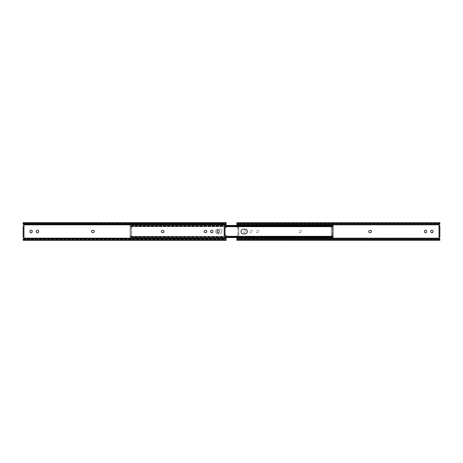 <?xml version="1.0" encoding="UTF-8"?>
<svg xmlns="http://www.w3.org/2000/svg" width="463" height="463" viewBox="0 0 463 463"><rect width="100%" height="100%" fill="white"/><g stroke="black" fill="none" stroke-linecap="round" stroke-linejoin="round"><path stroke-width="0.35" stroke-dasharray="2.31 1.74" d="M371.407 231.5A1.123 1.123 0 0 0 370.284 230.377L369.885 230.377A1.123 1.123 0 0 0 368.762 231.5A1.123 1.123 0 0 0 369.885 232.623L370.284 232.623A1.123 1.123 0 0 0 371.407 231.5M301.639 231.5A1.123 1.123 0 0 0 300.516 230.377L300.117 230.377A1.123 1.123 0 0 0 298.994 231.5A1.123 1.123 0 0 0 300.117 232.623L300.516 232.623A1.123 1.123 0 0 0 301.639 231.5A1.123 1.123 0 0 0 300.516 230.377L300.117 230.377A1.123 1.123 0 0 0 298.994 231.5A1.123 1.123 0 0 0 300.117 232.623L300.516 232.623A1.123 1.123 0 0 0 301.639 231.5M258.84 231.5A1.123 1.123 0 0 0 257.717 230.377L257.318 230.377A1.123 1.123 0 0 0 256.195 231.5A1.123 1.123 0 0 0 257.318 232.623L257.717 232.623A1.123 1.123 0 0 0 258.84 231.5A1.123 1.123 0 0 0 257.717 230.377L257.318 230.377A1.123 1.123 0 0 0 256.195 231.5A1.123 1.123 0 0 0 257.318 232.623L257.717 232.623A1.123 1.123 0 0 0 258.84 231.5M439.85 222.686L439.85 224.133L439.011 224.833A0.648 0.648 0 0 0 439.051 225.452L439.051 237.548A0.648 0.648 0 0 0 439.011 238.167L236.894 238.167L236.894 235.493L238.792 235.493L238.792 227.507L236.894 227.507L236.894 222.686M236.894 237.554L236.894 235.493L238.792 235.493L238.792 234.996L237.994 234.996L238.792 234.996L238.792 227.507L236.894 227.507L236.894 225.446M250.055 231.297L250.055 231.703A1.123 1.123 0 0 0 251.177 232.825A1.123 1.123 0 0 0 252.3 231.703L252.3 231.297A1.123 1.123 0 0 0 251.177 230.175A1.123 1.123 0 0 0 250.055 231.297L250.055 231.703A1.123 1.123 0 0 0 251.177 232.825A1.123 1.123 0 0 0 252.3 231.703L252.3 231.297A1.123 1.123 0 0 0 251.177 230.175A1.123 1.123 0 0 0 250.055 231.297M243.712 231.297L243.712 231.703A1.123 1.123 0 0 0 244.834 232.825A1.123 1.123 0 0 0 245.957 231.703L245.957 231.297A1.123 1.123 0 0 0 244.834 230.175A1.123 1.123 0 0 0 243.712 231.297L243.712 231.703A1.123 1.123 0 0 0 244.834 232.825A1.123 1.123 0 0 0 245.957 231.703L245.957 231.297A1.123 1.123 0 0 0 244.834 230.175A1.123 1.123 0 0 0 243.712 231.297M439.051 225.759L439.051 237.241M236.894 223.832L236.894 223.484L236.894 223.832L439.85 223.832L439.85 223.484L439.85 223.832M439.85 240.314L439.665 238.734L236.894 238.734L236.894 240.314M439.85 239.516L439.85 238.995L439.85 239.516L236.894 239.516L236.894 238.995L236.894 239.516M439.601 237.241L439.85 225.759L439.051 225.452M433.032 231.703L433.032 231.297A1.123 1.123 0 0 0 431.91 230.175A1.123 1.123 0 0 0 430.787 231.297L430.787 231.703A1.123 1.123 0 0 0 431.91 232.825A1.123 1.123 0 0 0 433.032 231.703M426.689 231.703L426.689 231.297A1.123 1.123 0 0 0 425.566 230.175A1.123 1.123 0 0 0 424.444 231.297L424.444 231.703A1.123 1.123 0 0 0 425.566 232.825A1.123 1.123 0 0 0 426.689 231.703M439.011 238.167L439.665 238.734M236.894 238.167L236.894 238.734M238.792 228.004L237.994 228.004L237.994 234.996L237.994 234.498L238.792 234.498L238.792 228.502L237.994 228.502L237.994 228.004L238.792 228.004L238.792 228.502M238.792 234.498L238.792 234.996M237.994 234.498L237.994 228.502M91.593 231.5A1.123 1.123 0 0 1 92.716 230.377L93.115 230.377A1.123 1.123 0 0 1 94.238 231.5A1.123 1.123 0 0 1 93.115 232.623L92.716 232.623A1.123 1.123 0 0 1 91.593 231.5M161.361 231.5A1.123 1.123 0 0 1 162.484 230.377L162.883 230.377A1.123 1.123 0 0 1 164.006 231.5A1.123 1.123 0 0 1 162.883 232.623L162.484 232.623A1.123 1.123 0 0 1 161.361 231.5M204.16 231.5A1.123 1.123 0 0 1 205.283 230.377L205.682 230.377A1.123 1.123 0 0 1 206.805 231.5A1.123 1.123 0 0 1 205.682 232.623L205.283 232.623A1.123 1.123 0 0 1 204.16 231.5M23.989 224.833A0.648 0.648 0 0 1 23.399 225.759L23.949 225.759L23.949 237.241L23.399 237.241A0.648 0.648 0 0 1 23.989 238.167L226.106 238.167L226.106 235.493L224.208 235.493L224.208 227.507L226.106 227.507L226.106 224.833L23.989 224.833L23.15 224.133L23.15 223.484L23.15 224.005L226.106 224.005L226.106 223.484L226.106 224.833M32.213 231.297L32.213 231.703A1.123 1.123 0 0 1 31.09 232.825A1.123 1.123 0 0 1 29.968 231.703L29.968 231.297A1.123 1.123 0 0 1 31.09 230.175A1.123 1.123 0 0 1 32.213 231.297M38.556 231.297L38.556 231.703A1.123 1.123 0 0 1 37.434 232.825A1.123 1.123 0 0 1 36.311 231.703L36.311 231.297A1.123 1.123 0 0 1 37.434 230.175A1.123 1.123 0 0 1 38.556 231.297M212.945 231.297L212.945 231.703A1.123 1.123 0 0 1 211.822 232.825A1.123 1.123 0 0 1 210.7 231.703L210.7 231.297A1.123 1.123 0 0 1 211.822 230.175A1.123 1.123 0 0 1 212.945 231.297M219.288 231.297L219.288 231.703A1.123 1.123 0 0 1 218.166 232.825A1.123 1.123 0 0 1 217.043 231.703L217.043 231.297A1.123 1.123 0 0 1 218.166 230.175A1.123 1.123 0 0 1 219.288 231.297M226.106 222.686L226.106 224.005M23.15 240.314L23.15 238.867L23.989 238.167M23.15 236.246L23.15 226.754L23.949 226.754L23.949 236.246L23.15 236.246M23.15 222.686L23.15 223.554L226.106 223.554M23.15 223.554L23.15 224.005M226.106 240.314L226.106 238.167M23.15 238.995L226.106 238.995M23.15 239.446L226.106 239.446M23.949 226.754L23.949 225.759L23.15 225.759M23.15 237.241L23.949 237.241L23.949 236.246M224.208 234.498L224.208 234.996L225.006 234.996L225.006 234.498L224.208 234.498L224.208 228.502L225.006 228.502L225.006 228.004L224.208 228.004L224.208 228.502M225.006 234.498L225.006 228.502M243.388 229.127A2.373 2.373 0 0 0 241.015 231.5A2.373 2.373 0 0 0 243.388 233.873L244.985 233.873A2.373 2.373 0 0 0 247.358 231.5A2.373 2.373 0 0 0 244.985 229.127L243.388 229.127M221.985 231.5A2.373 2.373 0 0 0 219.612 229.127L218.015 229.127A2.373 2.373 0 0 0 215.642 231.5A2.373 2.373 0 0 0 218.015 233.873L219.612 233.873A2.373 2.373 0 0 0 221.985 231.5A2.373 2.373 0 0 0 219.612 229.127L218.015 229.127A2.373 2.373 0 0 0 215.642 231.5A2.373 2.373 0 0 0 218.015 233.873L219.612 233.873A2.373 2.373 0 0 0 221.985 231.5M332.179 235.094L332.179 227.402L331.381 227.402L331.381 235.598L332.179 235.598L332.179 235.094L331.381 235.094L331.381 227.906L332.179 227.906M331.381 235.094L331.381 227.906M332.179 226.291L332.179 226.656L332.179 226.245L332.179 226.656L331.381 226.656L331.381 227.402L332.179 227.402L332.179 235.598L331.381 235.598L331.381 236.344L332.179 236.344L332.179 236.709L130.022 236.709L130.022 236.344L130.022 236.755L130.022 225.446L130.022 226.291L332.179 226.291L332.179 225.446L332.179 226.343L130.821 226.343L130.821 226.656L130.821 226.291L226.106 226.291M332.179 236.709L332.179 237.554L332.179 236.344L332.179 236.755L332.179 236.344L130.022 236.344M332.179 237.554L130.022 237.554L130.022 237.143L332.179 237.38L130.022 237.363L130.022 236.709M332.179 225.637L130.022 225.637L332.179 225.637M332.179 226.262L130.022 226.262L130.022 226.656L130.022 226.291M130.022 226.262L130.022 237.554M130.821 236.709L130.821 237.554L130.821 236.657L130.022 236.657L332.179 236.657L130.821 236.755L130.821 236.344L130.821 236.657L130.821 236.344L131.619 236.344L131.619 235.598L131.619 236.344L130.821 236.344L130.821 236.709L226.106 236.709M130.821 226.291L130.821 225.637L226.106 225.62L130.821 225.857L130.821 225.446L130.821 226.656L131.619 226.656L131.619 235.598L130.821 235.598L131.619 235.598L131.619 226.656L130.022 226.343L332.978 226.245L332.978 226.656L332.978 225.446M331.381 235.598L331.381 236.344L332.179 236.344M332.179 226.343L332.179 226.656L331.381 226.656L331.381 227.402M130.821 236.738L332.978 236.738L332.978 226.343L130.821 226.343M332.978 237.554L332.978 236.738M130.821 237.363L226.106 237.363L130.821 237.38M131.619 227.402L130.821 227.402L130.821 235.598L130.821 235.094L131.619 235.094L131.619 227.906L130.821 227.906L130.821 227.402L131.619 227.402L131.619 227.906M131.619 235.094L131.619 235.598M130.821 235.094L130.821 227.906M439.011 224.833L236.894 224.833M439.85 239.73L236.894 239.73M439.665 224.266L236.894 224.266M439.85 223.27L236.894 223.27M439.85 239.168L236.894 239.168M23.15 223.832L226.106 223.832M23.15 239.168L226.106 239.168M332.179 236.738L130.022 236.738M130.821 226.262L332.978 226.262M332.179 236.657L130.821 236.657M439.85 223.484L236.894 223.484M23.15 223.484L226.106 223.484M23.15 239.516L226.106 239.516M332.179 236.755L130.022 236.755M332.179 225.446L130.022 225.446M332.179 225.857L130.022 225.857M332.179 226.656L130.022 226.656M332.179 226.245L130.022 226.245M332.179 237.143L130.022 237.143M130.821 226.245L332.978 226.245M130.821 226.656L226.106 226.656M130.821 225.857L332.978 225.857M130.821 225.446L226.106 225.446M130.821 236.755L332.978 236.755M130.821 237.554L226.106 237.554M130.821 237.143L332.978 237.143M130.821 236.344L226.106 236.344"/><path stroke-width="0.69" d="M371.407 231.5A1.123 1.123 0 0 0 370.284 230.377L369.885 230.377A1.123 1.123 0 0 0 368.762 231.5A1.123 1.123 0 0 0 369.885 232.623L370.284 232.623A1.123 1.123 0 0 0 371.407 231.5M430.787 231.297L430.787 231.703A1.123 1.123 0 0 0 431.91 232.825A1.123 1.123 0 0 0 433.032 231.703L433.032 231.297A1.123 1.123 0 0 0 431.91 230.175A1.123 1.123 0 0 0 430.787 231.297M424.444 231.297L424.444 231.703A1.123 1.123 0 0 0 425.566 232.825A1.123 1.123 0 0 0 426.689 231.703L426.689 231.297A1.123 1.123 0 0 0 425.566 230.175A1.123 1.123 0 0 0 424.444 231.297M236.894 223.554L439.85 223.554L439.85 222.686L236.894 222.686L236.894 224.833L439.011 224.833A0.648 0.648 0 0 0 439.601 225.759L439.051 225.759L439.85 225.759L439.85 226.754L439.051 226.754L439.051 236.246L439.85 236.246L439.85 226.754M236.894 224.833L236.894 225.446M236.894 237.554L236.894 238.167L439.011 238.167A0.648 0.648 0 0 1 439.601 237.241L439.051 237.241L439.051 236.246M439.85 239.446L236.894 239.446L236.894 240.314L439.85 240.314L439.85 238.867L439.011 238.167M439.85 236.246L439.85 237.241L439.051 237.241M439.85 223.554L439.85 224.005L236.894 224.005M439.011 224.833L439.85 224.005M236.894 239.446L236.894 238.167M439.85 238.995L236.894 238.995M439.601 225.759L439.051 225.452M439.051 237.548L439.601 237.241M439.051 226.754L439.051 225.759M91.593 231.5A1.123 1.123 0 0 1 92.716 230.377L93.115 230.377A1.123 1.123 0 0 1 94.238 231.5A1.123 1.123 0 0 1 93.115 232.623L92.716 232.623A1.123 1.123 0 0 1 91.593 231.5M161.361 231.5A1.123 1.123 0 0 1 162.484 230.377L162.883 230.377A1.123 1.123 0 0 1 164.006 231.5A1.123 1.123 0 0 1 162.883 232.623L162.484 232.623A1.123 1.123 0 0 1 161.361 231.5M204.16 231.5A1.123 1.123 0 0 1 205.283 230.377L205.682 230.377A1.123 1.123 0 0 1 206.805 231.5A1.123 1.123 0 0 1 205.682 232.623L205.283 232.623A1.123 1.123 0 0 1 204.16 231.5M23.949 237.548A0.648 0.648 0 0 1 23.989 238.167L226.106 238.167L226.106 235.493L224.208 235.493L224.208 227.507L226.106 227.507L226.106 222.686L23.15 222.686L23.15 224.133L23.989 224.833A0.648 0.648 0 0 1 23.949 225.452L23.949 237.548L23.15 237.241L23.15 226.754M23.15 239.73L23.335 238.734L226.106 238.734L226.106 240.314L23.15 240.314L23.15 239.73L226.106 239.73M23.15 236.246L23.15 237.241M29.968 231.703L29.968 231.297A1.123 1.123 0 0 1 31.09 230.175A1.123 1.123 0 0 1 32.213 231.297L32.213 231.703A1.123 1.123 0 0 1 31.09 232.825A1.123 1.123 0 0 1 29.968 231.703M36.311 231.703L36.311 231.297A1.123 1.123 0 0 1 37.434 230.175A1.123 1.123 0 0 1 38.556 231.297L38.556 231.703A1.123 1.123 0 0 1 37.434 232.825A1.123 1.123 0 0 1 36.311 231.703M210.7 231.703L210.7 231.297A1.123 1.123 0 0 1 211.822 230.175A1.123 1.123 0 0 1 212.945 231.297L212.945 231.703A1.123 1.123 0 0 1 211.822 232.825A1.123 1.123 0 0 1 210.7 231.703M217.043 231.703L217.043 231.297A1.123 1.123 0 0 1 218.166 230.175A1.123 1.123 0 0 1 219.288 231.297L219.288 231.703A1.123 1.123 0 0 1 218.166 232.825A1.123 1.123 0 0 1 217.043 231.703M23.989 238.167L23.335 238.734M226.106 238.167L226.106 238.734M23.15 225.759L23.949 225.452M224.208 228.004L225.006 228.004L225.006 234.996L224.208 234.996M241.015 231.5A2.373 2.373 0 0 1 243.388 229.127L244.985 229.127A2.373 2.373 0 0 1 247.358 231.5A2.373 2.373 0 0 1 244.985 233.873L243.388 233.873A2.373 2.373 0 0 1 241.015 231.5M226.106 236.344L332.978 236.344L332.978 226.291L226.106 226.291M226.106 225.446L332.978 225.446L226.106 225.62L332.978 225.637L332.978 226.291M332.978 236.344L332.978 237.554L226.106 237.554M226.106 237.363L332.978 237.363L226.106 237.38M226.106 236.709L332.978 236.709M23.989 224.833L226.106 224.833M23.335 224.266L226.106 224.266M23.15 223.27L226.106 223.27M226.106 226.656L332.978 226.656"/></g></svg>
